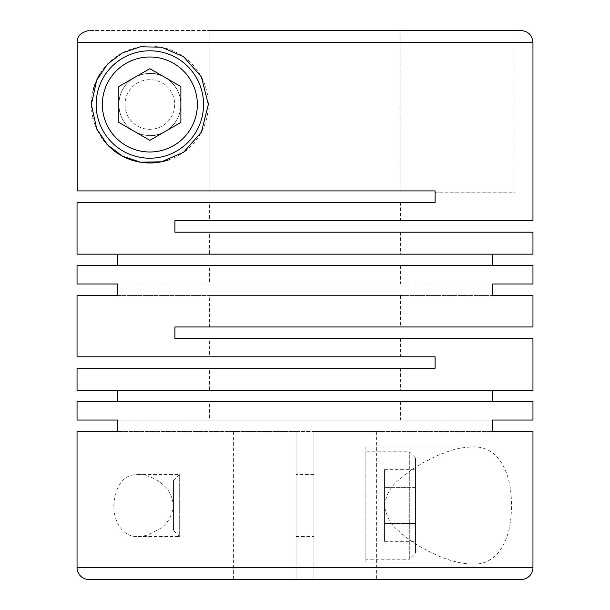 <?xml version="1.0" encoding="UTF-8"?>
<svg xmlns="http://www.w3.org/2000/svg" width="610" height="610" viewBox="0 0 610 610"><rect width="100%" height="100%" fill="white"/><g stroke="black" fill="none" stroke-linecap="round" stroke-linejoin="round"><path stroke-width="0.46" stroke-dasharray="3.05 2.29" d="M209.52 202.36L400.48 202.36L209.52 202.36L209.52 220.744L400.48 220.744L209.52 220.744M400.48 202.36L400.48 220.744M209.52 232.196L400.48 232.196L209.52 232.196L209.52 254.156L400.48 254.156L209.52 254.156M400.48 232.196L400.48 254.156M209.52 265.617L400.48 265.617L209.52 265.617L209.52 283.993L400.48 283.993L209.52 283.993M400.48 265.617L400.48 283.993M209.52 295.454L400.48 295.454L209.52 295.454L209.52 326.96L400.48 326.96L209.52 326.96M400.48 295.454L400.48 326.96M209.52 338.42L400.48 338.42L209.52 338.42L209.52 356.797L400.48 356.797L209.52 356.797M400.48 338.42L400.48 356.797M180.88 104.493C180.979 124.585 161.436 137.738 147.704 135.45C134.795 134.413 119.552 124.974 118.82 104.493C119.545 84.043 134.779 74.58 147.704 73.535C161.429 71.256 180.979 84.386 180.88 104.493A31.034 31.034 0 0 0 149.846 73.467A31.034 31.034 0 0 0 118.82 104.493A31.034 31.034 0 0 0 149.846 135.527A31.034 31.034 0 0 0 180.88 104.493A31.034 31.034 0 0 0 149.846 73.467A31.034 31.034 0 0 0 118.82 104.493A31.034 31.034 0 0 1 149.846 73.467A31.034 31.034 0 0 1 180.88 104.493A31.034 31.034 0 0 1 149.846 135.527A31.034 31.034 0 0 1 118.82 104.493A31.034 31.034 0 0 0 149.846 135.527A31.034 31.034 0 0 0 180.88 104.493M532.957 232.196L174.91 232.196L174.91 220.744L532.957 220.744M77.043 254.156L532.957 254.156M77.043 265.617L532.957 265.617M117.814 283.993L492.186 283.993L117.814 283.993M77.043 202.36L435.09 202.36M515.053 30.5L515.053 192.813L435.09 192.813L435.09 190.907L435.09 192.813L515.053 192.813L515.053 30.5L400.061 30.5L400.061 190.907L77.218 190.907L435.09 190.907L400.061 190.907L400.061 30.5L209.939 30.5L515.053 30.5L89.167 30.5L209.939 30.5L209.939 190.907L209.939 30.5M532.957 42.433L77.218 42.433L77.218 190.907L400.061 190.907M117.814 295.454L492.186 295.454L117.814 295.454M532.957 338.42L174.91 338.42L174.91 326.96L532.957 326.96M77.043 390.217L532.957 390.217M77.043 401.67L532.957 401.67M117.814 420.054L492.186 420.054L117.814 420.054M77.043 368.257L435.09 368.257L435.09 356.797L77.043 356.797M472.003 563.983C465.247 563.983 457.569 562.611 448.975 559.858C440.466 556.968 434.427 554.574 422.455 547.963C416.577 544.669 407.221 538.691 399.702 531.867C391.079 525.187 386.023 516.403 384.529 505.515C386.016 494.687 391.063 485.903 399.672 479.17L411.399 469.974L421.525 463.577L436.912 455.769L448.853 451.186C457.248 448.457 464.965 447.069 472.003 447.023C495.8 445.208 511.752 468.61 511.447 505.271C511.79 541.901 496.258 565.783 472.003 563.983L365.87 563.983L365.87 447.023L472.003 447.023M532.957 567.567L313.952 567.567L313.952 431.506L492.186 431.506L296.048 431.506L296.048 579.5L88.984 579.5M137.997 536.533L179.683 536.533L179.683 474.473L179.683 536.533L173.476 530.326L173.476 480.68L179.683 474.473L137.997 474.473C141.207 474.328 145.18 475.129 149.938 476.86C152.843 477.904 156.122 479.696 159.759 482.243C167.643 487.192 172.218 495.038 173.469 505.781C171.974 516.426 167.285 524.173 159.393 529.022L148.878 534.535C144.059 536.053 140.43 536.716 137.997 536.533C125.157 537.646 113.59 524.585 113.803 505.225C115.725 484.653 123.784 474.405 137.997 474.473M233.394 431.506L117.814 431.506L313.952 431.506L313.952 579.5L296.048 579.5L296.048 431.506L233.394 431.506L233.394 579.5M365.87 451.796L365.87 559.21L409.31 559.21L409.31 451.796L409.31 559.21L415.517 553.003L415.517 458.003L409.31 451.796L365.87 451.796L365.87 559.21M296.048 474.473L296.048 536.533L296.048 474.473L313.952 474.473L313.952 536.533L313.952 474.473M296.048 536.533L313.952 536.533M125.027 104.493A24.827 24.827 0 0 0 149.846 129.32A24.827 24.827 0 0 0 174.673 104.493A24.827 24.827 0 0 0 149.846 79.674A24.827 24.827 0 0 0 125.027 104.493M96.144 104.493A53.703 53.703 0 0 1 149.846 50.79A53.703 53.703 0 0 1 203.557 104.493A53.703 53.703 0 0 1 149.846 158.203A53.703 53.703 0 0 1 96.144 104.493M99.994 73.932A58.484 58.484 0 0 1 208.33 104.493A58.484 58.484 0 0 1 186.652 149.946M184.952 151.265A58.484 58.484 0 0 1 168.345 159.972M108.13 145.477A58.484 58.484 0 0 1 107.695 145.035M103.098 139.621A58.484 58.484 0 0 1 101.954 138.058M101.664 137.631A58.484 58.484 0 0 1 96.952 129.427M96.7 128.893A58.484 58.484 0 0 1 93.132 118.767M92.972 118.096A58.484 58.484 0 0 1 91.37 104.493M296.048 567.567L296.048 431.506L296.048 579.5L296.048 567.567L77.043 567.567M209.52 368.257L400.48 368.257L209.52 368.257L209.52 390.217L400.48 390.217L209.52 390.217M400.48 368.257L400.48 390.217M209.52 401.67L400.48 401.67L209.52 401.67L209.52 420.054L400.48 420.054L209.52 420.054M400.48 401.67L400.48 420.054M365.87 447.023L365.87 563.983M313.952 431.506L313.952 579.5L313.952 431.506L376.606 431.506L313.952 431.506M521.016 579.5L313.952 579.5L376.606 579.5L313.952 579.5L313.952 567.567M91.378 103.517A58.484 58.484 0 0 1 93.078 90.463M95.244 83.555A58.484 58.484 0 0 1 96.746 80.009M180.88 122.412L180.88 86.582L149.846 68.663L118.82 86.582L118.82 122.412L149.846 140.323L180.88 122.412M384.483 487.588L384.483 541.337L384.483 469.677L384.483 487.588L415.517 487.588L415.517 469.677L415.517 541.337L415.517 523.418L384.483 523.418L415.517 523.418L415.517 487.588L384.483 487.588M384.483 469.677L415.517 469.677M384.483 541.337L415.517 541.337M173.476 480.68L173.476 530.326M415.517 458.003L415.517 553.003M77.218 42.433C77.096 36.081 81.077 32.101 89.167 30.5M376.606 431.506L376.606 579.5"/><path stroke-width="0.91" d="M532.957 42.433L532.957 220.744L174.91 220.744L174.91 232.196L532.957 232.196L532.957 254.156L77.043 254.156L77.043 202.36L435.09 202.36L435.09 190.907L77.218 190.907L77.218 42.433L532.957 42.433C532.248 35.189 528.268 31.209 521.016 30.5L515.053 30.5M492.186 254.156L492.186 265.617M77.043 283.993L117.814 283.993L77.043 283.993L77.043 265.617L532.957 265.617L532.957 283.993L492.186 283.993L532.957 283.993M117.814 254.156L117.814 265.617M400.061 190.907L435.09 190.907L435.09 202.36M208.33 104.493L201.399 76.883L183.572 56.715L161.482 47.184L140.292 46.802L122.145 52.994L107.589 64.073L96.715 80.07L91.37 104.493L96.7 128.893L107.574 144.898L122.213 156.038L140.353 162.199L161.543 161.795L183.625 152.233L201.391 132.126L208.33 104.493M77.043 295.454L117.814 295.454L77.043 295.454L77.043 356.797L435.09 356.797L435.09 368.257L77.043 368.257L77.043 390.217L532.957 390.217L532.957 338.42L174.91 338.42L174.91 326.96L532.957 326.96L532.957 295.454L492.186 295.454L532.957 295.454M492.186 390.217L492.186 401.67M77.043 420.054L117.814 420.054L77.043 420.054L77.043 401.67L532.957 401.67L532.957 420.054L492.186 420.054L532.957 420.054M117.814 390.217L117.814 401.67M117.814 283.993L117.814 295.454M492.186 283.993L492.186 295.454M532.957 431.506L492.186 431.506L532.957 431.506L532.957 567.567A11.933 11.933 0 0 1 521.016 579.5L88.984 579.5A11.933 11.933 0 0 1 77.043 567.567L532.957 567.567M117.814 420.054L117.814 431.506L77.043 431.506L77.043 567.567M492.186 420.054L492.186 431.506M203.557 104.493A53.703 53.703 0 0 0 149.846 50.79A53.703 53.703 0 0 0 96.144 104.493A53.703 53.703 0 0 0 149.846 158.203A53.703 53.703 0 0 0 203.557 104.493M102.35 104.493A47.504 47.504 0 0 0 149.846 151.997A47.504 47.504 0 0 0 197.35 104.493A47.504 47.504 0 0 0 149.846 56.997A47.504 47.504 0 0 0 102.35 104.493M186.652 149.946A58.484 58.484 0 0 1 184.952 151.265M168.345 159.972A58.484 58.484 0 0 1 108.13 145.477M107.695 145.035A58.484 58.484 0 0 1 103.098 139.621M101.954 138.058A58.484 58.484 0 0 1 101.664 137.631M96.952 129.427A58.484 58.484 0 0 1 96.7 128.893M93.132 118.767A58.484 58.484 0 0 1 92.972 118.096M91.37 104.493A58.484 58.484 0 0 1 91.378 103.517M93.078 90.463A58.484 58.484 0 0 1 95.244 83.555M96.746 80.009A58.484 58.484 0 0 1 99.994 73.932M149.846 140.323L180.88 122.412L180.88 86.582L149.846 68.663L118.82 86.582L118.82 122.412L149.846 140.323M521.016 30.5L209.939 30.5M89.167 30.5C81.077 32.101 77.096 36.081 77.218 42.433M77.043 431.506L117.814 431.506"/></g></svg>
